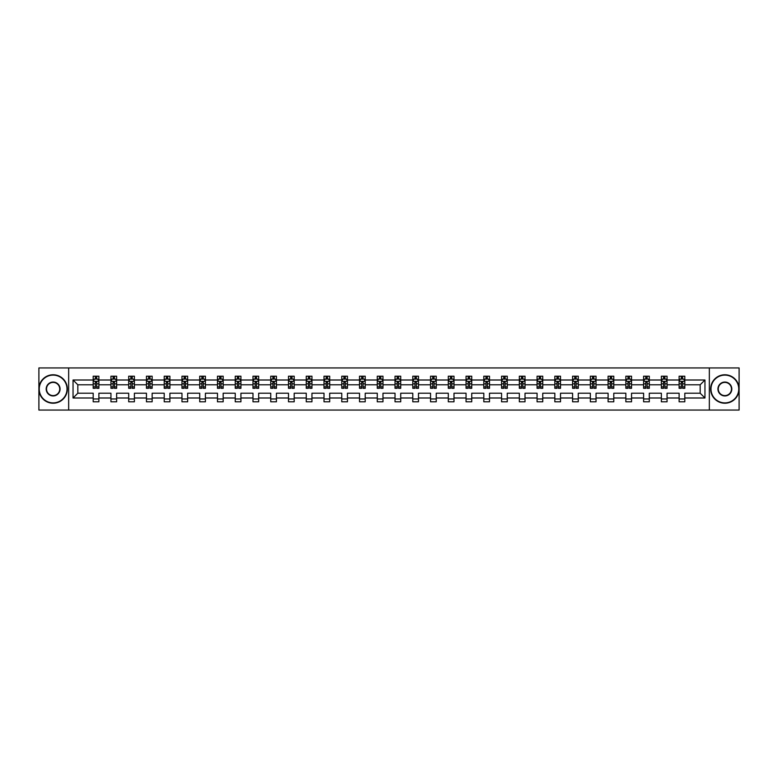 <?xml version="1.0" encoding="UTF-8"?>
<svg xmlns="http://www.w3.org/2000/svg" width="778" height="778" viewBox="0 0 778 778"><rect width="100%" height="100%" fill="white"/><g stroke="black" fill="none" stroke-linecap="round" stroke-linejoin="round"><path stroke-width="1.17" d="M709.341 367.945L38.9 367.945L38.9 410.055L739.1 410.055L739.1 367.945L709.341 367.945L709.341 410.055M684.805 397.996L684.805 393.211L700.171 393.211L704.956 397.996L684.805 397.996L684.805 401.808L679.116 401.808L679.116 397.996L667.057 397.996L667.057 401.808L661.368 401.808L661.368 397.996L649.299 397.996L649.299 401.808L643.61 401.808L643.61 397.996L631.542 397.996L631.542 401.808L625.852 401.808L625.852 397.996L613.784 397.996L613.784 401.808L608.095 401.808L608.095 397.996L596.036 397.996L596.036 401.808L590.346 401.808L590.346 397.996L578.278 397.996L578.278 401.808L572.589 401.808L572.589 397.996L560.52 397.996L560.52 401.808L554.831 401.808L554.831 397.996L542.762 397.996L542.762 401.808L537.073 401.808L537.073 397.996L525.014 397.996L525.014 401.808L519.325 401.808L519.325 397.996L507.256 397.996L507.256 401.808L501.567 401.808L501.567 397.996L489.498 397.996L489.498 401.808L483.809 401.808L483.809 397.996L471.74 397.996L471.74 401.808L466.051 401.808L466.051 397.996L453.992 397.996L453.992 401.808L448.303 401.808L448.303 397.996L436.234 397.996L436.234 401.808L430.545 401.808L430.545 397.996L418.476 397.996L418.476 401.808L412.787 401.808L412.787 397.996L400.719 397.996L400.719 401.808L395.029 401.808L395.029 397.996L382.971 397.996L382.971 401.808L377.281 401.808L377.281 397.996L365.213 397.996L365.213 401.808L359.524 401.808L359.524 397.996L347.455 397.996L347.455 401.808L341.766 401.808L341.766 397.996L329.697 397.996L329.697 401.808L324.008 401.808L324.008 397.996L311.949 397.996L311.949 401.808L306.26 401.808L306.26 397.996L294.191 397.996L294.191 401.808L288.502 401.808L288.502 397.996L276.433 397.996L276.433 401.808L270.744 401.808L270.744 397.996L258.675 397.996L258.675 401.808L252.986 401.808L252.986 397.996L240.927 397.996L240.927 401.808L235.238 401.808L235.238 397.996L223.169 397.996L223.169 401.808L217.48 401.808L217.48 397.996L205.411 397.996L205.411 401.808L199.722 401.808L199.722 397.996L187.654 397.996L187.654 401.808L181.964 401.808L181.964 397.996L169.905 397.996L169.905 401.808L164.216 401.808L164.216 397.996L152.148 397.996L152.148 401.808L146.458 401.808L146.458 397.996L134.39 397.996L134.39 401.808L128.701 401.808L128.701 397.996L116.632 397.996L116.632 401.808L110.943 401.808L110.943 397.996L98.884 397.996L98.884 401.808L93.195 401.808L93.195 397.996L73.044 397.996L73.044 380.004L93.195 380.004L93.195 376.192L98.884 376.192L98.884 380.004L110.943 380.004L110.943 376.192L116.632 376.192L116.632 380.004L128.701 380.004L128.701 376.192L134.39 376.192L134.39 380.004L146.458 380.004L146.458 376.192L152.148 376.192L152.148 380.004L164.216 380.004L164.216 376.192L169.905 376.192L169.905 380.004L181.964 380.004L181.964 376.192L187.654 376.192L187.654 380.004L199.722 380.004L199.722 376.192L205.411 376.192L205.411 380.004L217.48 380.004L217.48 376.192L223.169 376.192L223.169 380.004L235.238 380.004L235.238 376.192L240.927 376.192L240.927 380.004L252.986 380.004L252.986 376.192L258.675 376.192L258.675 380.004L270.744 380.004L270.744 376.192L276.433 376.192L276.433 380.004L288.502 380.004L288.502 376.192L294.191 376.192L294.191 380.004L306.26 380.004L306.26 376.192L311.949 376.192L311.949 380.004L324.008 380.004L324.008 376.192L329.697 376.192L329.697 380.004L341.766 380.004L341.766 376.192L347.455 376.192L347.455 380.004L359.524 380.004L359.524 376.192L365.213 376.192L365.213 380.004L377.281 380.004L377.281 376.192L382.971 376.192L382.971 380.004L395.029 380.004L395.029 376.192L400.719 376.192L400.719 380.004L412.787 380.004L412.787 376.192L418.476 376.192L418.476 380.004L430.545 380.004L430.545 376.192L436.234 376.192L436.234 380.004L448.303 380.004L448.303 376.192L453.992 376.192L453.992 380.004L466.051 380.004L466.051 376.192L471.74 376.192L471.74 380.004L483.809 380.004L483.809 376.192L489.498 376.192L489.498 380.004L501.567 380.004L501.567 376.192L507.256 376.192L507.256 380.004L519.325 380.004L519.325 376.192L525.014 376.192L525.014 380.004L537.073 380.004L537.073 376.192L542.762 376.192L542.762 380.004L554.831 380.004L554.831 376.192L560.52 376.192L560.52 380.004L572.589 380.004L572.589 376.192L578.278 376.192L578.278 380.004L590.346 380.004L590.346 376.192L596.036 376.192L596.036 380.004L608.095 380.004L608.095 376.192L613.784 376.192L613.784 380.004L625.852 380.004L625.852 376.192L631.542 376.192L631.542 380.004L643.61 380.004L643.61 376.192L649.299 376.192L649.299 380.004L661.368 380.004L661.368 376.192L667.057 376.192L667.057 380.004L679.116 380.004L679.116 376.192L684.805 376.192L684.805 380.004L704.956 380.004L704.956 397.996M68.659 410.055L68.659 367.945M679.116 380.004L679.116 384.789L667.057 384.789L667.057 380.004M667.057 397.996L667.057 393.211L679.116 393.211L679.116 397.996M661.368 380.004L661.368 384.789L649.299 384.789L649.299 380.004M649.299 397.996L649.299 393.211L661.368 393.211L661.368 397.996M643.61 380.004L643.61 384.789L631.542 384.789L631.542 380.004M631.542 397.996L631.542 393.211L643.61 393.211L643.61 397.996M625.852 380.004L625.852 384.789L613.784 384.789L613.784 380.004M613.784 397.996L613.784 393.211L625.852 393.211L625.852 397.996M608.095 380.004L608.095 384.789L596.036 384.789L596.036 380.004M596.036 397.996L596.036 393.211L608.095 393.211L608.095 397.996M590.346 380.004L590.346 384.789L578.278 384.789L578.278 380.004M578.278 397.996L578.278 393.211L590.346 393.211L590.346 397.996M572.589 380.004L572.589 384.789L560.52 384.789L560.52 380.004M560.52 397.996L560.52 393.211L572.589 393.211L572.589 397.996M554.831 380.004L554.831 384.789L542.762 384.789L542.762 380.004M542.762 397.996L542.762 393.211L554.831 393.211L554.831 397.996M537.073 380.004L537.073 384.789L525.014 384.789L525.014 380.004M525.014 397.996L525.014 393.211L537.073 393.211L537.073 397.996M519.325 380.004L519.325 384.789L507.256 384.789L507.256 380.004M507.256 397.996L507.256 393.211L519.325 393.211L519.325 397.996M501.567 380.004L501.567 384.789L489.498 384.789L489.498 380.004M489.498 397.996L489.498 393.211L501.567 393.211L501.567 397.996M483.809 380.004L483.809 384.789L471.74 384.789L471.74 380.004M471.74 397.996L471.74 393.211L483.809 393.211L483.809 397.996M466.051 380.004L466.051 384.789L453.992 384.789L453.992 380.004M453.992 397.996L453.992 393.211L466.051 393.211L466.051 397.996M448.303 380.004L448.303 384.789L436.234 384.789L436.234 380.004M436.234 397.996L436.234 393.211L448.303 393.211L448.303 397.996M430.545 380.004L430.545 384.789L418.476 384.789L418.476 380.004M418.476 397.996L418.476 393.211L430.545 393.211L430.545 397.996M412.787 380.004L412.787 384.789L400.719 384.789L400.719 380.004M400.719 397.996L400.719 393.211L412.787 393.211L412.787 397.996M395.029 380.004L395.029 384.789L382.971 384.789L382.971 380.004M382.971 397.996L382.971 393.211L395.029 393.211L395.029 397.996M377.281 380.004L377.281 384.789L365.213 384.789L365.213 380.004M365.213 397.996L365.213 393.211L377.281 393.211L377.281 397.996M359.524 380.004L359.524 384.789L347.455 384.789L347.455 380.004M347.455 397.996L347.455 393.211L359.524 393.211L359.524 397.996M341.766 380.004L341.766 384.789L329.697 384.789L329.697 380.004M329.697 397.996L329.697 393.211L341.766 393.211L341.766 397.996M324.008 380.004L324.008 384.789L311.949 384.789L311.949 380.004M311.949 397.996L311.949 393.211L324.008 393.211L324.008 397.996M306.26 380.004L306.26 384.789L294.191 384.789L294.191 380.004M294.191 397.996L294.191 393.211L306.26 393.211L306.26 397.996M288.502 380.004L288.502 384.789L276.433 384.789L276.433 380.004M276.433 397.996L276.433 393.211L288.502 393.211L288.502 397.996M270.744 380.004L270.744 384.789L258.675 384.789L258.675 380.004M258.675 397.996L258.675 393.211L270.744 393.211L270.744 397.996M252.986 380.004L252.986 384.789L240.927 384.789L240.927 380.004M240.927 397.996L240.927 393.211L252.986 393.211L252.986 397.996M235.238 380.004L235.238 384.789L223.169 384.789L223.169 380.004M223.169 397.996L223.169 393.211L235.238 393.211L235.238 397.996M217.48 380.004L217.48 384.789L205.411 384.789L205.411 380.004M205.411 397.996L205.411 393.211L217.48 393.211L217.48 397.996M199.722 380.004L199.722 384.789L187.654 384.789L187.654 380.004M187.654 397.996L187.654 393.211L199.722 393.211L199.722 397.996M181.964 380.004L181.964 384.789L169.905 384.789L169.905 380.004M169.905 397.996L169.905 393.211L181.964 393.211L181.964 397.996M164.216 380.004L164.216 384.789L152.148 384.789L152.148 380.004M152.148 397.996L152.148 393.211L164.216 393.211L164.216 397.996M146.458 380.004L146.458 384.789L134.39 384.789L134.39 380.004M134.39 397.996L134.39 393.211L146.458 393.211L146.458 397.996M128.701 380.004L128.701 384.789L116.632 384.789L116.632 380.004M116.632 397.996L116.632 393.211L128.701 393.211L128.701 397.996M110.943 380.004L110.943 384.789L98.884 384.789L98.884 380.004M98.884 397.996L98.884 393.211L110.943 393.211L110.943 397.996M93.195 380.004L93.195 384.789L77.829 384.789L77.829 393.211L93.195 393.211L93.195 397.996M73.044 380.004L77.829 384.789M700.171 393.211L700.171 384.789L684.805 384.789L684.805 380.004M681.285 379.042L682.646 379.042M663.527 379.042L664.889 379.042M645.769 379.042L647.14 379.042M628.011 379.042L629.383 379.042M610.263 379.042L611.625 379.042M592.505 379.042L593.867 379.042M574.748 379.042L576.119 379.042M556.99 379.042L558.361 379.042M539.242 379.042L540.603 379.042M521.484 379.042L522.845 379.042M503.726 379.042L505.097 379.042M485.968 379.042L487.339 379.042M468.22 379.042L469.581 379.042M450.462 379.042L451.824 379.042M432.704 379.042L434.075 379.042M414.946 379.042L416.318 379.042M397.198 379.042L398.56 379.042M379.44 379.042L380.802 379.042M361.682 379.042L363.054 379.042M343.925 379.042L345.296 379.042M326.176 379.042L327.538 379.042M308.419 379.042L309.78 379.042M290.661 379.042L292.032 379.042M272.903 379.042L274.274 379.042M255.155 379.042L256.516 379.042M237.397 379.042L238.758 379.042M219.639 379.042L221.01 379.042M201.881 379.042L203.252 379.042M184.133 379.042L185.495 379.042M166.375 379.042L167.737 379.042M148.617 379.042L149.989 379.042M130.86 379.042L132.231 379.042M113.111 379.042L114.473 379.042M95.354 379.042L96.715 379.042M93.195 398.958L98.884 398.958M110.943 398.958L116.632 398.958M128.701 398.958L134.39 398.958M146.458 398.958L152.148 398.958M164.216 398.958L169.905 398.958M181.964 398.958L187.654 398.958M199.722 398.958L205.411 398.958M217.48 398.958L223.169 398.958M235.238 398.958L240.927 398.958M252.986 398.958L258.675 398.958M270.744 398.958L276.433 398.958M288.502 398.958L294.191 398.958M306.26 398.958L311.949 398.958M324.008 398.958L329.697 398.958M341.766 398.958L347.455 398.958M359.524 398.958L365.213 398.958M377.281 398.958L382.971 398.958M395.029 398.958L400.719 398.958M412.787 398.958L418.476 398.958M430.545 398.958L436.234 398.958M448.303 398.958L453.992 398.958M466.051 398.958L471.74 398.958M483.809 398.958L489.498 398.958M501.567 398.958L507.256 398.958M519.325 398.958L525.014 398.958M537.073 398.958L542.762 398.958M554.831 398.958L560.52 398.958M572.589 398.958L578.278 398.958M590.346 398.958L596.036 398.958M608.095 398.958L613.784 398.958M625.852 398.958L631.542 398.958M643.61 398.958L649.299 398.958M661.368 398.958L667.057 398.958M679.116 398.958L684.805 398.958M77.829 393.211L73.044 397.996M704.956 380.004L700.171 384.789M96.715 377.68L95.354 377.68M94.264 379.236L93.195 379.236L93.195 376.192L95.354 376.192L95.354 379.1M93.195 386.89L93.195 388.319L95.354 388.319L95.354 386.89L93.195 386.89L93.195 384.789M98.884 384.789L98.884 388.319L96.715 388.319L96.715 382.231L95.354 382.231L95.354 386.89M97.814 379.236L98.884 379.236L98.884 376.192L96.715 376.192L96.715 379.1M98.884 381.376L97.746 379.1L94.332 379.1L93.195 381.376M53.128 375.113A13.887 13.887 0 0 0 39.24 389A13.887 13.887 0 0 0 53.128 402.887A13.887 13.887 0 0 0 67.015 389A13.887 13.887 0 0 0 53.128 375.113M53.128 403.228A14.228 14.228 0 0 1 38.9 389A14.228 14.228 0 0 1 53.128 374.772A14.228 14.228 0 0 1 67.355 389A14.228 14.228 0 0 1 53.128 403.228M53.128 382.056A6.944 6.944 0 0 1 60.071 389A6.944 6.944 0 0 1 53.128 395.944A6.944 6.944 0 0 1 46.184 389A6.944 6.944 0 0 1 53.128 382.056M53.128 395.603A6.603 6.603 0 0 0 59.731 389A6.603 6.603 0 0 0 53.128 382.397A6.603 6.603 0 0 0 46.524 389A6.603 6.603 0 0 0 53.128 395.603M724.872 375.113A13.887 13.887 0 0 0 710.985 389A13.887 13.887 0 0 0 724.872 402.887A13.887 13.887 0 0 0 738.76 389A13.887 13.887 0 0 0 724.872 375.113M724.872 403.228A14.228 14.228 0 0 1 710.645 389A14.228 14.228 0 0 1 724.872 374.772A14.228 14.228 0 0 1 739.1 389A14.228 14.228 0 0 1 724.872 403.228M724.872 382.056A6.944 6.944 0 0 1 731.816 389A6.944 6.944 0 0 1 724.872 395.944A6.944 6.944 0 0 1 717.929 389A6.944 6.944 0 0 1 724.872 382.056M724.872 395.603A6.603 6.603 0 0 0 731.476 389A6.603 6.603 0 0 0 724.872 382.397A6.603 6.603 0 0 0 718.269 389A6.603 6.603 0 0 0 724.872 395.603M114.473 377.68L113.111 377.68M112.013 379.236L110.943 379.236L110.943 376.192L113.111 376.192L113.111 379.1M110.943 386.89L110.943 388.319L113.111 388.319L113.111 386.89L110.943 386.89L110.943 384.789M116.632 384.789L116.632 388.319L114.473 388.319L114.473 382.231L113.111 382.231L113.111 386.89M115.562 379.236L116.632 379.236L116.632 376.192L114.473 376.192L114.473 379.1M116.632 381.376L115.494 379.1L112.081 379.1L110.943 381.376M132.231 377.68L130.86 377.68M129.77 379.236L128.701 379.236L128.701 376.192L130.86 376.192L130.86 379.1M128.701 386.89L128.701 388.319L130.86 388.319L130.86 386.89L128.701 386.89L128.701 384.789M134.39 384.789L134.39 388.319L132.231 388.319L132.231 382.231L130.86 382.231L130.86 386.89M133.32 379.236L134.39 379.236L134.39 376.192L132.231 376.192L132.231 379.1M134.39 381.376L133.252 379.1L129.838 379.1L128.701 381.376M149.989 377.68L148.617 377.68M147.528 379.236L146.458 379.236L146.458 376.192L148.617 376.192L148.617 379.1M146.458 386.89L146.458 388.319L148.617 388.319L148.617 386.89L146.458 386.89L146.458 384.789M152.148 384.789L152.148 388.319L149.989 388.319L149.989 382.231L148.617 382.231L148.617 386.89M151.078 379.236L152.148 379.236L152.148 376.192L149.989 376.192L149.989 379.1M152.148 381.376L151.01 379.1L147.596 379.1L146.458 381.376M167.737 377.68L166.375 377.68M165.286 379.236L164.216 379.236L164.216 376.192L166.375 376.192L166.375 379.1M164.216 386.89L164.216 388.319L166.375 388.319L166.375 386.89L164.216 386.89L164.216 384.789M169.905 384.789L169.905 388.319L167.737 388.319L167.737 382.231L166.375 382.231L166.375 386.89M168.836 379.236L169.905 379.236L169.905 376.192L167.737 376.192L167.737 379.1M169.905 381.376L168.768 379.1L165.354 379.1L164.216 381.376M185.495 377.68L184.133 377.68M183.034 379.236L181.964 379.236L181.964 376.192L184.133 376.192L184.133 379.1M181.964 386.89L181.964 388.319L184.133 388.319L184.133 386.89L181.964 386.89L181.964 384.789M187.654 384.789L187.654 388.319L185.495 388.319L185.495 382.231L184.133 382.231L184.133 386.89M186.584 379.236L187.654 379.236L187.654 376.192L185.495 376.192L185.495 379.1M187.654 381.376L186.516 379.1L183.102 379.1L181.964 381.376M203.252 377.68L201.881 377.68M200.792 379.236L199.722 379.236L199.722 376.192L201.881 376.192L201.881 379.1M199.722 386.89L199.722 388.319L201.881 388.319L201.881 386.89L199.722 386.89L199.722 384.789M205.411 384.789L205.411 388.319L203.252 388.319L203.252 382.231L201.881 382.231L201.881 386.89M204.342 379.236L205.411 379.236L205.411 376.192L203.252 376.192L203.252 379.1M205.411 381.376L204.274 379.1L200.86 379.1L199.722 381.376M221.01 377.68L219.639 377.68M218.55 379.236L217.48 379.236L217.48 376.192L219.639 376.192L219.639 379.1M217.48 386.89L217.48 388.319L219.639 388.319L219.639 386.89L217.48 386.89L217.48 384.789M223.169 384.789L223.169 388.319L221.01 388.319L221.01 382.231L219.639 382.231L219.639 386.89M222.1 379.236L223.169 379.236L223.169 376.192L221.01 376.192L221.01 379.1M223.169 381.376L222.031 379.1L218.618 379.1L217.48 381.376M238.758 377.68L237.397 377.68M236.308 379.236L235.238 379.236L235.238 376.192L237.397 376.192L237.397 379.1M235.238 386.89L235.238 388.319L237.397 388.319L237.397 386.89L235.238 386.89L235.238 384.789M240.927 384.789L240.927 388.319L238.758 388.319L238.758 382.231L237.397 382.231L237.397 386.89M239.857 379.236L240.927 379.236L240.927 376.192L238.758 376.192L238.758 379.1M240.927 381.376L239.789 379.1L236.376 379.1L235.238 381.376M256.516 377.68L255.155 377.68M254.056 379.236L252.986 379.236L252.986 376.192L255.155 376.192L255.155 379.1M252.986 386.89L252.986 388.319L255.155 388.319L255.155 386.89L252.986 386.89L252.986 384.789M258.675 384.789L258.675 388.319L256.516 388.319L256.516 382.231L255.155 382.231L255.155 386.89M257.606 379.236L258.675 379.236L258.675 376.192L256.516 376.192L256.516 379.1M258.675 381.376L257.537 379.1L254.124 379.1L252.986 381.376M274.274 377.68L272.903 377.68M271.814 379.236L270.744 379.236L270.744 376.192L272.903 376.192L272.903 379.1M270.744 386.89L270.744 388.319L272.903 388.319L272.903 386.89L270.744 386.89L270.744 384.789M276.433 384.789L276.433 388.319L274.274 388.319L274.274 382.231L272.903 382.231L272.903 386.89M275.363 379.236L276.433 379.236L276.433 376.192L274.274 376.192L274.274 379.1M276.433 381.376L275.295 379.1L271.882 379.1L270.744 381.376M292.032 377.68L290.661 377.68M289.572 379.236L288.502 379.236L288.502 376.192L290.661 376.192L290.661 379.1M288.502 386.89L288.502 388.319L290.661 388.319L290.661 386.89L288.502 386.89L288.502 384.789M294.191 384.789L294.191 388.319L292.032 388.319L292.032 382.231L290.661 382.231L290.661 386.89M293.121 379.236L294.191 379.236L294.191 376.192L292.032 376.192L292.032 379.1M294.191 381.376L293.053 379.1L289.64 379.1L288.502 381.376M309.78 377.68L308.419 377.68M307.329 379.236L306.26 379.236L306.26 376.192L308.419 376.192L308.419 379.1M306.26 386.89L306.26 388.319L308.419 388.319L308.419 386.89L306.26 386.89L306.26 384.789M311.949 384.789L311.949 388.319L309.78 388.319L309.78 382.231L308.419 382.231L308.419 386.89M310.879 379.236L311.949 379.236L311.949 376.192L309.78 376.192L309.78 379.1M311.949 381.376L310.811 379.1L307.398 379.1L306.26 381.376M327.538 377.68L326.176 377.68M325.078 379.236L324.008 379.236L324.008 376.192L326.176 376.192L326.176 379.1M324.008 386.89L324.008 388.319L326.176 388.319L326.176 386.89L324.008 386.89L324.008 384.789M329.697 384.789L329.697 388.319L327.538 388.319L327.538 382.231L326.176 382.231L326.176 386.89M328.627 379.236L329.697 379.236L329.697 376.192L327.538 376.192L327.538 379.1M329.697 381.376L328.559 379.1L325.146 379.1L324.008 381.376M345.296 377.68L343.925 377.68M342.835 379.236L341.766 379.236L341.766 376.192L343.925 376.192L343.925 379.1M341.766 386.89L341.766 388.319L343.925 388.319L343.925 386.89L341.766 386.89L341.766 384.789M347.455 384.789L347.455 388.319L345.296 388.319L345.296 382.231L343.925 382.231L343.925 386.89M346.385 379.236L347.455 379.236L347.455 376.192L345.296 376.192L345.296 379.1M347.455 381.376L346.317 379.1L342.904 379.1L341.766 381.376M363.054 377.68L361.682 377.68M360.593 379.236L359.524 379.236L359.524 376.192L361.682 376.192L361.682 379.1M359.524 386.89L359.524 388.319L361.682 388.319L361.682 386.89L359.524 386.89L359.524 384.789M365.213 384.789L365.213 388.319L363.054 388.319L363.054 382.231L361.682 382.231L361.682 386.89M364.143 379.236L365.213 379.236L365.213 376.192L363.054 376.192L363.054 379.1M365.213 381.376L364.075 379.1L360.661 379.1L359.524 381.376M380.802 377.68L379.44 377.68M378.351 379.236L377.281 379.236L377.281 376.192L379.44 376.192L379.44 379.1M377.281 386.89L377.281 388.319L379.44 388.319L379.44 386.89L377.281 386.89L377.281 384.789M382.971 384.789L382.971 388.319L380.802 388.319L380.802 382.231L379.44 382.231L379.44 386.89M381.901 379.236L382.971 379.236L382.971 376.192L380.802 376.192L380.802 379.1M382.971 381.376L381.833 379.1L378.419 379.1L377.281 381.376M398.56 377.68L397.198 377.68M396.099 379.236L395.029 379.236L395.029 376.192L397.198 376.192L397.198 379.1M395.029 386.89L395.029 388.319L397.198 388.319L397.198 386.89L395.029 386.89L395.029 384.789M400.719 384.789L400.719 388.319L398.56 388.319L398.56 382.231L397.198 382.231L397.198 386.89M399.649 379.236L400.719 379.236L400.719 376.192L398.56 376.192L398.56 379.1M400.719 381.376L399.581 379.1L396.167 379.1L395.029 381.376M416.318 377.68L414.946 377.68M413.857 379.236L412.787 379.236L412.787 376.192L414.946 376.192L414.946 379.1M412.787 386.89L412.787 388.319L414.946 388.319L414.946 386.89L412.787 386.89L412.787 384.789M418.476 384.789L418.476 388.319L416.318 388.319L416.318 382.231L414.946 382.231L414.946 386.89M417.407 379.236L418.476 379.236L418.476 376.192L416.318 376.192L416.318 379.1M418.476 381.376L417.339 379.1L413.925 379.1L412.787 381.376M434.075 377.68L432.704 377.68M431.615 379.236L430.545 379.236L430.545 376.192L432.704 376.192L432.704 379.1M430.545 386.89L430.545 388.319L432.704 388.319L432.704 386.89L430.545 386.89L430.545 384.789M436.234 384.789L436.234 388.319L434.075 388.319L434.075 382.231L432.704 382.231L432.704 386.89M435.165 379.236L436.234 379.236L436.234 376.192L434.075 376.192L434.075 379.1M436.234 381.376L435.096 379.1L431.683 379.1L430.545 381.376M451.824 377.68L450.462 377.68M449.373 379.236L448.303 379.236L448.303 376.192L450.462 376.192L450.462 379.1M448.303 386.89L448.303 388.319L450.462 388.319L450.462 386.89L448.303 386.89L448.303 384.789M453.992 384.789L453.992 388.319L451.824 388.319L451.824 382.231L450.462 382.231L450.462 386.89M452.922 379.236L453.992 379.236L453.992 376.192L451.824 376.192L451.824 379.1M453.992 381.376L452.854 379.1L449.441 379.1L448.303 381.376M469.581 377.68L468.22 377.68M467.121 379.236L466.051 379.236L466.051 376.192L468.22 376.192L468.22 379.1M466.051 386.89L466.051 388.319L468.22 388.319L468.22 386.89L466.051 386.89L466.051 384.789M471.74 384.789L471.74 388.319L469.581 388.319L469.581 382.231L468.22 382.231L468.22 386.89M470.671 379.236L471.74 379.236L471.74 376.192L469.581 376.192L469.581 379.1M471.74 381.376L470.602 379.1L467.189 379.1L466.051 381.376M487.339 377.68L485.968 377.68M484.879 379.236L483.809 379.236L483.809 376.192L485.968 376.192L485.968 379.1M483.809 386.89L483.809 388.319L485.968 388.319L485.968 386.89L483.809 386.89L483.809 384.789M489.498 384.789L489.498 388.319L487.339 388.319L487.339 382.231L485.968 382.231L485.968 386.89M488.428 379.236L489.498 379.236L489.498 376.192L487.339 376.192L487.339 379.1M489.498 381.376L488.36 379.1L484.947 379.1L483.809 381.376M505.097 377.68L503.726 377.68M502.637 379.236L501.567 379.236L501.567 376.192L503.726 376.192L503.726 379.1M501.567 386.89L501.567 388.319L503.726 388.319L503.726 386.89L501.567 386.89L501.567 384.789M507.256 384.789L507.256 388.319L505.097 388.319L505.097 382.231L503.726 382.231L503.726 386.89M506.186 379.236L507.256 379.236L507.256 376.192L505.097 376.192L505.097 379.1M507.256 381.376L506.118 379.1L502.705 379.1L501.567 381.376M522.845 377.68L521.484 377.68M520.394 379.236L519.325 379.236L519.325 376.192L521.484 376.192L521.484 379.1M519.325 386.89L519.325 388.319L521.484 388.319L521.484 386.89L519.325 386.89L519.325 384.789M525.014 384.789L525.014 388.319L522.845 388.319L522.845 382.231L521.484 382.231L521.484 386.89M523.944 379.236L525.014 379.236L525.014 376.192L522.845 376.192L522.845 379.1M525.014 381.376L523.876 379.1L520.463 379.1L519.325 381.376M540.603 377.68L539.242 377.68M538.143 379.236L537.073 379.236L537.073 376.192L539.242 376.192L539.242 379.1M537.073 386.89L537.073 388.319L539.242 388.319L539.242 386.89L537.073 386.89L537.073 384.789M542.762 384.789L542.762 388.319L540.603 388.319L540.603 382.231L539.242 382.231L539.242 386.89M541.692 379.236L542.762 379.236L542.762 376.192L540.603 376.192L540.603 379.1M542.762 381.376L541.624 379.1L538.211 379.1L537.073 381.376M558.361 377.68L556.99 377.68M555.9 379.236L554.831 379.236L554.831 376.192L556.99 376.192L556.99 379.1M554.831 386.89L554.831 388.319L556.99 388.319L556.99 386.89L554.831 386.89L554.831 384.789M560.52 384.789L560.52 388.319L558.361 388.319L558.361 382.231L556.99 382.231L556.99 386.89M559.45 379.236L560.52 379.236L560.52 376.192L558.361 376.192L558.361 379.1M560.52 381.376L559.382 379.1L555.969 379.1L554.831 381.376M576.119 377.68L574.748 377.68M573.658 379.236L572.589 379.236L572.589 376.192L574.748 376.192L574.748 379.1M572.589 386.89L572.589 388.319L574.748 388.319L574.748 386.89L572.589 386.89L572.589 384.789M578.278 384.789L578.278 388.319L576.119 388.319L576.119 382.231L574.748 382.231L574.748 386.89M577.208 379.236L578.278 379.236L578.278 376.192L576.119 376.192L576.119 379.1M578.278 381.376L577.14 379.1L573.726 379.1L572.589 381.376M593.867 377.68L592.505 377.68M591.416 379.236L590.346 379.236L590.346 376.192L592.505 376.192L592.505 379.1M590.346 386.89L590.346 388.319L592.505 388.319L592.505 386.89L590.346 386.89L590.346 384.789M596.036 384.789L596.036 388.319L593.867 388.319L593.867 382.231L592.505 382.231L592.505 386.89M594.966 379.236L596.036 379.236L596.036 376.192L593.867 376.192L593.867 379.1M596.036 381.376L594.898 379.1L591.484 379.1L590.346 381.376M611.625 377.68L610.263 377.68M609.164 379.236L608.095 379.236L608.095 376.192L610.263 376.192L610.263 379.1M608.095 386.89L608.095 388.319L610.263 388.319L610.263 386.89L608.095 386.89L608.095 384.789M613.784 384.789L613.784 388.319L611.625 388.319L611.625 382.231L610.263 382.231L610.263 386.89M612.714 379.236L613.784 379.236L613.784 376.192L611.625 376.192L611.625 379.1M613.784 381.376L612.646 379.1L609.232 379.1L608.095 381.376M629.383 377.68L628.011 377.68M626.922 379.236L625.852 379.236L625.852 376.192L628.011 376.192L628.011 379.1M625.852 386.89L625.852 388.319L628.011 388.319L628.011 386.89L625.852 386.89L625.852 384.789M631.542 384.789L631.542 388.319L629.383 388.319L629.383 382.231L628.011 382.231L628.011 386.89M630.472 379.236L631.542 379.236L631.542 376.192L629.383 376.192L629.383 379.1M631.542 381.376L630.404 379.1L626.99 379.1L625.852 381.376M647.14 377.68L645.769 377.68M644.68 379.236L643.61 379.236L643.61 376.192L645.769 376.192L645.769 379.1M643.61 386.89L643.61 388.319L645.769 388.319L645.769 386.89L643.61 386.89L643.61 384.789M649.299 384.789L649.299 388.319L647.14 388.319L647.14 382.231L645.769 382.231L645.769 386.89M648.23 379.236L649.299 379.236L649.299 376.192L647.14 376.192L647.14 379.1M649.299 381.376L648.162 379.1L644.748 379.1L643.61 381.376M664.889 377.68L663.527 377.68M662.438 379.236L661.368 379.236L661.368 376.192L663.527 376.192L663.527 379.1M661.368 386.89L661.368 388.319L663.527 388.319L663.527 386.89L661.368 386.89L661.368 384.789M667.057 384.789L667.057 388.319L664.889 388.319L664.889 382.231L663.527 382.231L663.527 386.89M665.987 379.236L667.057 379.236L667.057 376.192L664.889 376.192L664.889 379.1M667.057 381.376L665.919 379.1L662.506 379.1L661.368 381.376M682.646 377.68L681.285 377.68M680.186 379.236L679.116 379.236L679.116 376.192L681.285 376.192L681.285 379.1M679.116 386.89L679.116 388.319L681.285 388.319L681.285 386.89L679.116 386.89L679.116 384.789M684.805 384.789L684.805 388.319L682.646 388.319L682.646 382.231L681.285 382.231L681.285 386.89M683.736 379.236L684.805 379.236L684.805 376.192L682.646 376.192L682.646 379.1M684.805 381.376L683.668 379.1L680.254 379.1L679.116 381.376M98.855 381.317L93.224 381.317M98.884 386.89L96.715 386.89M95.354 383.836L93.195 383.836M98.884 383.836L96.715 383.836M96.715 378.4L95.354 378.4M116.612 381.317L110.972 381.317M116.632 386.89L114.473 386.89M113.111 383.836L110.943 383.836M116.632 383.836L114.473 383.836M114.473 378.4L113.111 378.4M134.361 381.317L128.73 381.317M134.39 386.89L132.231 386.89M130.86 383.836L128.701 383.836M134.39 383.836L132.231 383.836M132.231 378.4L130.86 378.4M152.118 381.317L146.488 381.317M152.148 386.89L149.989 386.89M148.617 383.836L146.458 383.836M152.148 383.836L149.989 383.836M149.989 378.4L148.617 378.4M169.876 381.317L164.236 381.317M169.905 386.89L167.737 386.89M166.375 383.836L164.216 383.836M169.905 383.836L167.737 383.836M167.737 378.4L166.375 378.4M187.634 381.317L181.994 381.317M187.654 386.89L185.495 386.89M184.133 383.836L181.964 383.836M187.654 383.836L185.495 383.836M185.495 378.4L184.133 378.4M205.382 381.317L199.752 381.317M205.411 386.89L203.252 386.89M201.881 383.836L199.722 383.836M205.411 383.836L203.252 383.836M203.252 378.4L201.881 378.4M223.14 381.317L217.509 381.317M223.169 386.89L221.01 386.89M219.639 383.836L217.48 383.836M223.169 383.836L221.01 383.836M221.01 378.4L219.639 378.4M240.898 381.317L235.257 381.317M240.927 386.89L238.758 386.89M237.397 383.836L235.238 383.836M240.927 383.836L238.758 383.836M238.758 378.4L237.397 378.4M258.656 381.317L253.015 381.317M258.675 386.89L256.516 386.89M255.155 383.836L252.986 383.836M258.675 383.836L256.516 383.836M256.516 378.4L255.155 378.4M276.404 381.317L270.773 381.317M276.433 386.89L274.274 386.89M272.903 383.836L270.744 383.836M276.433 383.836L274.274 383.836M274.274 378.4L272.903 378.4M294.162 381.317L288.531 381.317M294.191 386.89L292.032 386.89M290.661 383.836L288.502 383.836M294.191 383.836L292.032 383.836M292.032 378.4L290.661 378.4M311.92 381.317L306.279 381.317M311.949 386.89L309.78 386.89M308.419 383.836L306.26 383.836M311.949 383.836L309.78 383.836M309.78 378.4L308.419 378.4M329.678 381.317L324.037 381.317M329.697 386.89L327.538 386.89M326.176 383.836L324.008 383.836M329.697 383.836L327.538 383.836M327.538 378.4L326.176 378.4M347.426 381.317L341.795 381.317M347.455 386.89L345.296 386.89M343.925 383.836L341.766 383.836M347.455 383.836L345.296 383.836M345.296 378.4L343.925 378.4M365.183 381.317L359.553 381.317M365.213 386.89L363.054 386.89M361.682 383.836L359.524 383.836M365.213 383.836L363.054 383.836M363.054 378.4L361.682 378.4M382.941 381.317L377.301 381.317M382.971 386.89L380.802 386.89M379.44 383.836L377.281 383.836M382.971 383.836L380.802 383.836M380.802 378.4L379.44 378.4M400.699 381.317L395.059 381.317M400.719 386.89L398.56 386.89M397.198 383.836L395.029 383.836M400.719 383.836L398.56 383.836M398.56 378.4L397.198 378.4M418.447 381.317L412.817 381.317M418.476 386.89L416.318 386.89M414.946 383.836L412.787 383.836M418.476 383.836L416.318 383.836M416.318 378.4L414.946 378.4M436.205 381.317L430.574 381.317M436.234 386.89L434.075 386.89M432.704 383.836L430.545 383.836M436.234 383.836L434.075 383.836M434.075 378.4L432.704 378.4M453.963 381.317L448.322 381.317M453.992 386.89L451.824 386.89M450.462 383.836L448.303 383.836M453.992 383.836L451.824 383.836M451.824 378.4L450.462 378.4M471.721 381.317L466.08 381.317M471.74 386.89L469.581 386.89M468.22 383.836L466.051 383.836M471.74 383.836L469.581 383.836M469.581 378.4L468.22 378.4M489.469 381.317L483.838 381.317M489.498 386.89L487.339 386.89M485.968 383.836L483.809 383.836M489.498 383.836L487.339 383.836M487.339 378.4L485.968 378.4M507.227 381.317L501.596 381.317M507.256 386.89L505.097 386.89M503.726 383.836L501.567 383.836M507.256 383.836L505.097 383.836M505.097 378.4L503.726 378.4M524.985 381.317L519.344 381.317M525.014 386.89L522.845 386.89M521.484 383.836L519.325 383.836M525.014 383.836L522.845 383.836M522.845 378.4L521.484 378.4M542.743 381.317L537.102 381.317M542.762 386.89L540.603 386.89M539.242 383.836L537.073 383.836M542.762 383.836L540.603 383.836M540.603 378.4L539.242 378.4M560.491 381.317L554.86 381.317M560.52 386.89L558.361 386.89M556.99 383.836L554.831 383.836M560.52 383.836L558.361 383.836M558.361 378.4L556.99 378.4M578.249 381.317L572.618 381.317M578.278 386.89L576.119 386.89M574.748 383.836L572.589 383.836M578.278 383.836L576.119 383.836M576.119 378.4L574.748 378.4M596.006 381.317L590.366 381.317M596.036 386.89L593.867 386.89M592.505 383.836L590.346 383.836M596.036 383.836L593.867 383.836M593.867 378.4L592.505 378.4M613.764 381.317L608.124 381.317M613.784 386.89L611.625 386.89M610.263 383.836L608.095 383.836M613.784 383.836L611.625 383.836M611.625 378.4L610.263 378.4M631.512 381.317L625.882 381.317M631.542 386.89L629.383 386.89M628.011 383.836L625.852 383.836M631.542 383.836L629.383 383.836M629.383 378.4L628.011 378.4M649.27 381.317L643.639 381.317M649.299 386.89L647.14 386.89M645.769 383.836L643.61 383.836M649.299 383.836L647.14 383.836M647.14 378.4L645.769 378.4M667.028 381.317L661.388 381.317M667.057 386.89L664.889 386.89M663.527 383.836L661.368 383.836M667.057 383.836L664.889 383.836M664.889 378.4L663.527 378.4M684.776 381.317L679.145 381.317M684.805 386.89L682.646 386.89M681.285 383.836L679.116 383.836M684.805 383.836L682.646 383.836M682.646 378.4L681.285 378.4"/></g></svg>
